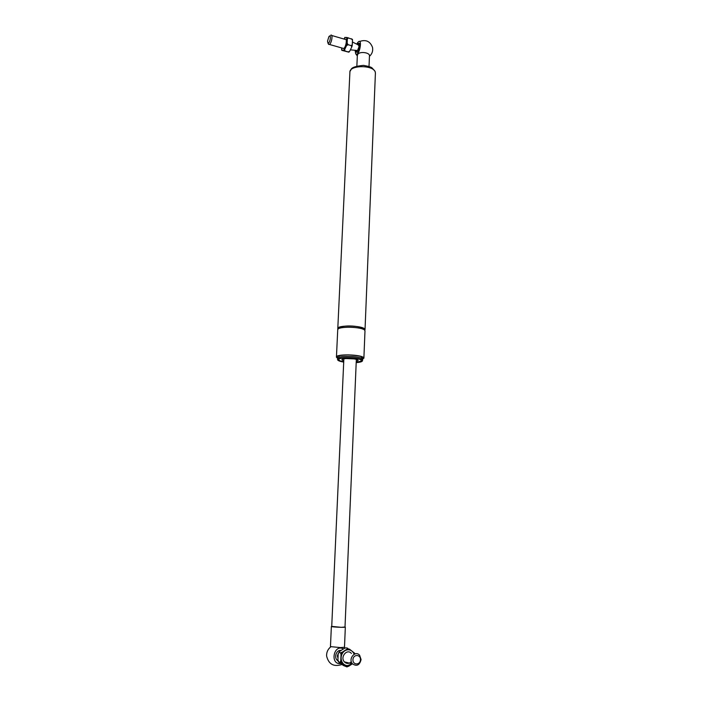<?xml version="1.0" encoding="UTF-8"?>
<svg xmlns="http://www.w3.org/2000/svg" width="702" height="702" viewBox="0 0 702 702"><rect width="100%" height="100%" fill="white"/><g stroke="black" fill="none" stroke-linecap="round" stroke-linejoin="round"><path stroke-width="1.05" d="M364.768 330.388L364.908 329.317C363.39 325.377 336.556 324.789 337.785 328.72L337.995 329.212M364.979 331.116L364.864 330.528C363.338 326.597 336.495 326.018 337.723 329.922L336.442 356.993M362.583 359.442L363.75 357.888C362.206 354.378 335.179 353.72 336.433 357.204L337.627 358.336M356.195 362.644C360.363 362.293 362.469 361.618 362.53 360.617L362.416 360.328C360.977 357.169 336.433 356.563 337.565 359.705C337.846 360.644 339.891 361.442 343.708 362.092M343.726 361.802C340.663 361.223 339.031 360.538 338.812 359.757C337.811 356.774 361.46 357.625 361.284 360.574C361.258 361.416 359.564 362.013 356.204 362.346L360.968 361.17L361.284 360.574C361.46 357.625 337.811 356.774 338.812 359.757C339.031 360.538 340.663 361.223 343.726 361.802M345.007 627.114L345.007 627.14C345.042 627.623 331.985 627.044 331.721 626.553L343.857 358.845M356.239 361.512L358.16 360.477C358.283 358.345 341.216 357.722 341.935 359.88L343.761 360.96M346.139 358.555L354.08 358.906M356.87 65.97L357.344 55.405L357.976 54.028C360.407 51.255 369.682 52.606 369.471 55.686L369.463 55.914M356.739 44.156L357.3 43.147C363.118 34.837 359.801 57.081 355.703 53.808L355.08 50.29M355.853 50.36L356.037 51.544C358.468 56.3 362.083 38.294 357.441 44.516M348.754 52.15L349.763 51.123L348.201 51.957L348.754 52.15L341.918 50.36L341.567 47.947M341.584 47.911L341.804 49.272C342.26 50.553 343.006 50.702 344.041 49.702L346.577 44.323L346.858 38.522C346.393 37.259 345.638 37.136 344.603 38.154L343.936 39.022M341.558 49.965L341.804 49.272M344.603 38.154L343.883 39.014M344.717 37.452L346.955 37.496L346.858 38.522M352.465 39.373L347.016 37.513M347.253 37.864L347.367 38.785L348.464 37.873M351.553 38.768L352.518 40.277L352.465 39.382M347.157 43.208L346.56 45.56L348.131 44.726L347.157 43.208L347.367 38.785M352.316 44.691L351.228 45.612L351.72 47.043L352.158 45.893L352.518 40.277M352.457 41.593L352.36 43.673M349.017 52.115L345.121 51.079L344.621 49.666L346.56 45.56M344.621 49.666L344.077 50.456L344.041 49.702M349.763 51.123L351.72 47.043M351.228 45.612L348.131 44.726M351.281 47.955L350.316 49.974M344.077 50.456L345.121 51.079L343.866 50.632M341.918 50.36L343.62 50.693M328.132 43.059L328.615 44.401L329.378 44.437C331.713 43.331 333.16 33.661 330.765 35.214M327.536 41.111L328.834 36.794C331.765 32.59 330.001 44.331 327.913 42.954L327.536 41.111M331.713 35.486L345.015 39.338C347.481 37.82 346.042 47.429 343.647 48.499L342.664 48.219M352.465 42.006L358.362 44.972L359.091 46.543L357.529 50.518L356.835 50.456M331.713 626.395L341.347 627.334L345.007 627M344.489 647.253L340.47 647.595L330.458 646.612L331.37 626.517M340.681 663.609C329.598 664.829 333.687 643.462 343.445 648.929M341.084 650.456C336.153 649.508 333.459 658.336 337.969 660.793M344.278 647.402L345.015 648.157L344.103 648.508L345.946 647.814L347.674 648.183L346.99 649.131L349.456 649.148L354.668 653.237M354.071 654.01L353.957 653.737C352.702 651.21 350.807 649.876 348.262 649.754C345.691 649.841 343.682 651.149 342.207 653.676C340.882 656.317 340.768 658.967 341.865 661.626C343.12 664.18 345.033 665.505 347.604 665.61L352.053 663.741M347.604 665.61L347.516 666.602L348.754 666.207L352.378 663.82M347.516 666.602L346.279 666.207L346.902 666.9L347.753 666.584M346.902 666.9L343.383 665.487L338.399 661.775L341.9 663.171L346.279 666.207M341.909 663.171L341.058 662.118L341.865 661.626M338.311 661.617L337.908 659.968L339.031 662.469M341.058 662.118L340.768 660.661L340.119 662.197L341.426 662.723M341.032 654.606L342.374 652.114L340.523 652.807L341.032 654.606L340.768 660.661M341.444 653.167L342.207 653.676M338.171 653.948L339.505 651.474L338.171 653.948L337.908 659.968M346.99 649.131L342.374 652.114M348.262 648.753L348.262 649.754M344.103 648.508L339.514 651.474M338.812 652.421L340.523 652.807M361.082 659.582L359.617 655.238C355.291 649.999 347.859 658.915 352.501 663.855C356.774 666.654 359.635 665.233 361.082 659.582M360.459 659.722C360.293 665.303 352.694 665.312 352.948 659.704C353.141 654.106 360.723 654.15 360.459 659.722M351.333 661.67C348.982 663.934 346.656 664.004 344.375 661.881C339.803 657.019 347.148 648.262 351.412 653.422M337.987 658.169L337.355 655.896L338.197 653.606M344.972 662.46L345.963 662.267M337.574 359.512L337.627 358.485C336.486 355.326 361.03 355.932 362.46 359.099L362.574 359.582M337.794 328.483L349.894 72.411C348.938 64.838 374.052 64.742 375.316 72.341L375.394 73.491M364.399 330.019L364.487 329.37C366.146 329.124 360.082 326.237 350.719 325.991C341.014 325.631 336.355 328.597 338.224 328.448L338.32 328.931M362.53 360.617L362.846 357.888L362.118 357.046C360.986 356.116 356.3 355.387 348.06 354.861C334.494 355.423 337.952 356.941 337.302 356.958L337.627 358.362M350.131 71.148C351.816 69.77 348.85 66.865 363.46 65.374C368.541 66.269 371.446 67.173 372.183 68.068L375.061 71.314L375.412 73.026L365.031 329.677M340.347 326.869L340.294 328.08M339.013 355.581L338.926 357.318M362.627 327.843L362.574 329.062M361.451 356.572L361.372 358.31L361.451 356.572M364.987 330.879L363.882 358.204M356.335 359.389L345.007 627.14M369.471 55.686L369.015 66.471M358.871 43.287L357.555 44.568M369.445 56.318C372.139 53.887 373.157 50.913 372.516 47.385C370.156 41.26 365.847 39.294 359.573 41.488M355.703 53.808L357.327 55.941M327.913 42.954L328.615 44.401M343.647 48.499L329.378 44.437M357.529 50.518L350.377 49.842M359.477 43.673L358.239 44.919M356.581 50.43L356.985 52.281M344.489 647.297L345.331 627.158M330.791 646.823C327.86 649.183 326.465 652.246 326.605 656.01C328.659 664.303 333.775 667.137 341.962 664.496M344.375 661.881L352.501 663.855"/></g></svg>
